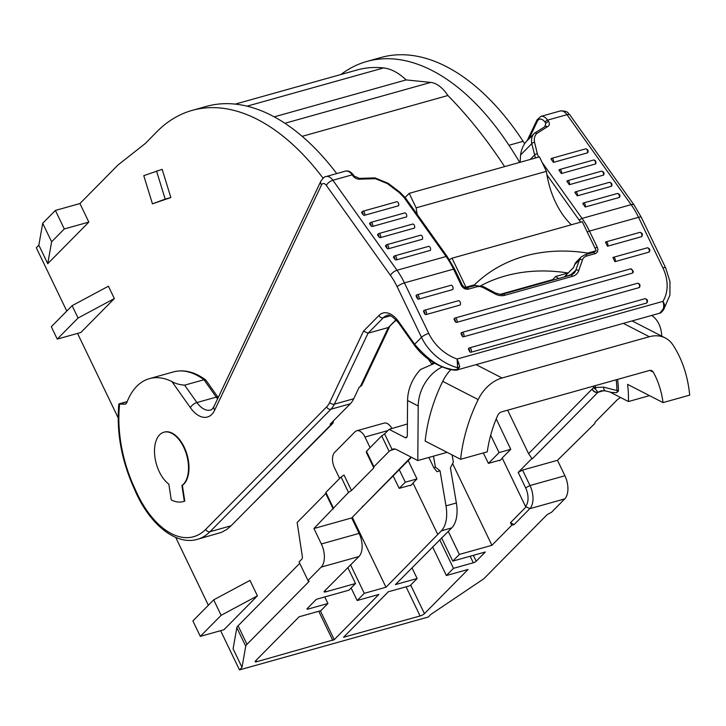 <?xml version="1.0" encoding="UTF-8"?>
<svg xmlns="http://www.w3.org/2000/svg" width="726" height="726" viewBox="0 0 726 726"><rect width="100%" height="100%" fill="white"/><g stroke="black" fill="none" stroke-linecap="round" stroke-linejoin="round"><path stroke-width="1.09" d="M432.034 364.298A5.908 3.294 74.4 0 1 431.489 363.626L428.249 359.08M538.91 284.048L536.441 284.184M525.624 487.863L529.98 485.531A17.714 9.874 74.4 0 1 529.798 508.681L514.072 524.608L511.712 525.27L510.478 522.693L526.205 506.766L525.488 506.385A14.166 7.895 -105.6 0 0 525.624 487.863L518.192 472.417L522.548 470.085L529.98 485.531L564.91 475.748A17.714 9.874 -105.6 0 1 564.728 498.898L551.542 512.257L548.457 513.908A3.539 0.889 -25.7 0 0 546.551 515.224L483.77 578.803L430.808 614.45L428.276 617.018L239.48 669.907L220.604 630.685M340.911 74.515A236.141 131.615 74.4 0 1 366.793 61.474L380.95 57.508A236.141 131.615 74.4 0 1 523.119 141.307A421.543 234.943 -105.6 0 1 524.662 143.666M323.07 178.197A236.141 131.615 -105.6 0 0 192.154 110.388A236.141 131.615 -105.6 0 0 156.426 132.168L145.336 143.458L117.984 165.02L79.933 203.552L88.853 222.092L47.753 263.701L38.841 245.17L36.3 247.738L66.783 311.073M208.362 605.257L175.701 537.385M118.138 417.795L77.537 333.415M242.012 667.339L245.742 646.222L236.821 627.691L233.091 648.799L242.012 667.339L239.48 669.907M391.922 428.531A11.807 6.579 -105.6 0 0 384.081 423.113L356.711 430.781A11.807 6.579 -105.6 0 0 354.932 431.852L334.641 452.407A11.807 6.579 -105.6 0 0 334.523 467.843L339.641 478.47M162.161 169.339L170.846 197.526L152.451 203.843L143.766 175.656L162.161 169.339M114.345 298.577L108.401 286.216L72.11 305.673L51.31 326.736L57.263 339.096L78.063 318.033L114.345 298.577L80.858 332.481L57.263 339.096M257.412 595.846L249.98 580.401L213.689 599.857L192.889 620.921L200.322 636.366L221.131 615.303L257.412 595.846L223.926 629.751L200.322 636.366M192.154 110.388L206.32 106.423A236.141 131.615 74.4 0 1 336.737 173.578M38.841 245.17L42.707 223.272L55.385 210.431L79.933 203.552M366.793 61.474A236.141 131.615 74.4 0 1 508.953 145.273A421.543 234.943 74.4 0 1 519.771 162.379M247.012 106.187L383.564 67.935A70.839 39.485 -105.6 0 1 406.106 79.914L430.754 82.419A35.42 19.738 74.4 0 1 447.897 95.514L302.143 136.343M504.615 166.617A397.902 221.766 -105.6 0 0 447.897 95.514M383.564 67.935A213.707 119.109 -105.6 0 0 357.092 69.977L235.206 104.127M405.117 197.472L409.183 193.352L539.454 156.861L546.424 171.345L416.152 207.836A59.033 32.906 -105.6 0 0 417.259 214.506M406.106 79.914L274.183 116.868M407.576 400.507L407.304 435.428A3.539 1.978 74.4 0 1 406.133 437.751A3.539 1.978 74.4 0 1 405.153 437.615L389.118 429.365L384.608 433.93L381.685 435.89L389.118 451.336L392.104 449.512A11.807 6.579 74.4 0 1 393.093 449.067A11.807 6.579 74.4 0 1 396.36 449.521L417.795 460.547L418.212 405.979L407.576 400.507A35.42 26.118 117.2 0 1 420.672 369.443L434.747 363.263M321.355 543.965L313.922 528.519L348.525 492.437L351.466 490.504L344.024 475.031L341.093 476.991L325.874 492.409L325.756 493.526L297.143 522.502L302.315 556.352A3.539 1.978 74.4 0 1 301.744 559.229L299.067 561.942L307.987 580.473L321.182 567.115A17.714 9.874 -105.6 0 0 321.355 543.965L359.116 533.392A17.714 9.874 -105.6 0 1 358.943 556.543L324.477 591.091A3.539 0.889 -25.7 0 0 324.114 591.835A3.539 0.889 -25.7 0 0 325.783 591.844L355.522 583.513L347.799 567.469M307.987 580.473L308.913 581A3.539 0.889 154.3 0 1 309.031 581.118A3.539 0.889 154.3 0 1 308.668 581.862L308.005 580.482M245.742 646.222A11.807 2.968 -25.7 0 1 247.003 644.307L308.668 581.862M511.712 525.27L491.929 545.308L459.358 554.428L452.761 561.107L485.331 551.987L476.202 561.234A2.36 0.59 154.3 0 1 473.298 562.786L453.478 568.34L446.372 575.527L468.079 569.447L424.447 613.633A3.539 0.889 -25.7 0 1 420.1 615.966L343.552 637.256L388.319 591.79L410.027 585.71L417.132 578.522L395.416 584.602L451.735 527.911A29.521 16.453 -105.6 0 0 456.373 502.973L450.41 467.871L453.369 462.126L452.089 454.912M352.319 517.302L385.978 587.243L441.354 530.824A29.521 16.453 -105.6 0 0 445.991 505.877L440.029 470.784L436.988 471.7L433.776 467.653L435.428 467.154L440.029 470.784M385.978 587.243L364.27 593.323L357.165 600.52L378.872 594.44L334.232 639.651L256.786 661.713A3.539 0.889 -25.7 0 1 255.116 661.704A3.539 0.889 -25.7 0 1 255.479 660.959L299.112 616.782L320.819 610.702L327.925 603.506L308.096 609.06A2.36 0.59 154.3 0 1 306.989 609.06A2.36 0.59 154.3 0 1 307.225 608.56L316.355 599.313L348.925 590.193L355.522 583.513M413.094 483.207L410.607 485.73L409.954 485.358L399.218 488.362L393.102 475.902M491.929 545.308L452.607 463.605M502.301 458.224L499.815 460.738L499.161 460.366L488.426 463.379L499.071 452.588L510.75 449.321L502.192 457.988L525.488 506.385M496.221 418.893L510.75 449.321M518.192 472.417L531.886 458.551L532.33 458.796L531.886 458.551M564.91 475.748L557.477 460.302L594.912 423.43L595.021 422.287L617.345 399.681L620.53 397.485M557.477 460.302L522.548 470.085M408.221 460.593L416.978 478.933L412.985 482.981L437.76 534.463M514.072 524.608L510.478 522.693M236.821 627.691A11.807 2.968 -25.7 0 1 238.083 625.776L299.738 563.331M381.685 435.89L366.467 451.309L366.349 452.425L373.79 467.898L373.899 466.754L389.118 451.336M407.395 423.966L389.118 429.365M351.466 490.504L373.79 467.898M370.079 447.643L364.969 437.016A11.807 6.579 -105.6 0 0 356.711 430.781M313.922 528.519L351.683 517.947L411.088 457.099M363.862 505.614L362.41 506.394M325.756 493.526L333.207 508.999M417.132 578.522L411.987 567.823M357.165 600.52L351.121 587.969M364.27 593.323L350.504 564.737M42.707 223.272L51.628 241.803L64.305 228.962L55.385 210.431M446.372 575.527L432.614 546.941M453.478 568.34L439.711 539.745M327.925 603.506L324.767 596.953M384.608 433.93L392.104 449.512M450.764 369.743A35.42 26.118 117.2 0 0 442.715 381.35A139.328 102.738 117.2 0 0 425.155 441.063L460.611 459.304L487.282 451.826A106.268 78.363 -62.8 0 1 497.537 415.78A5.908 4.356 -62.8 0 1 501.666 411.86L649.198 370.541A5.908 4.356 -62.8 0 1 651.857 370.75A5.908 4.356 -62.8 0 1 653.282 372.157L649.87 370.405M458.905 363.136A35.42 26.118 117.2 0 0 457.67 363.917M458.523 362.02L457.589 362.274M442.325 366.957A35.42 26.118 117.2 0 0 418.212 405.979M446.953 452.271A5.908 4.356 117.2 0 1 446.009 452.643L417.795 460.547M476.065 364.624L502.047 377.992L649.334 336.737A35.42 26.118 -62.8 0 1 665.288 337.98A35.42 26.118 -62.8 0 1 672.984 345.022A139.328 102.738 -62.8 0 1 689.7 395.135L663.029 402.603A106.268 78.363 117.2 0 0 653.282 372.157M663.029 402.603L627.573 384.363A106.268 78.363 -62.8 0 1 628.426 401.551L649.498 395.643M651.712 315.429A35.42 26.118 -62.8 0 1 661.74 336.156M502.047 377.992A35.42 26.118 117.2 0 0 478.171 399.59A139.328 102.738 117.2 0 0 460.611 459.304M507.665 410.181L528.601 453.677L593.614 387.521L603.596 387.158L616.946 390.552A105.905 78.099 117.2 0 0 616.202 379.78M628.426 401.551L609.867 392.004M51.628 241.803L47.753 263.701M64.305 228.962L88.853 222.092M366.467 451.309L373.899 466.754M325.874 492.409L333.307 507.855M341.093 476.991L348.525 492.437M459.358 554.428L448.287 531.414M452.761 561.107L441.58 537.857M156.498 170.928L165.183 199.115L152.451 203.843M165.183 199.115L170.846 197.526M359.116 533.392L351.683 517.947M611.292 392.367L616.483 392.684L617.399 392.058L616.946 390.561A5.908 2.35 -1.1 0 1 618.443 391.087L617.399 392.058M617.581 379.389A106.268 78.363 -62.8 0 1 618.443 391.087L618.443 391.105A5.908 2.369 -0.9 0 0 616.946 390.561M435.428 467.154L433.467 456.155M428.857 457.444L433.776 467.653M531.831 458.415L528.601 453.677M364.624 504.742L363.799 505.477M612.091 392.566L605.357 390.851L601.146 390.797L598.115 392.221A5.908 3.648 -127.5 0 1 597.861 392.249L597.943 392.349A4.719 3.739 -135.4 0 1 592.18 389.29M605.321 390.842A5.908 2.968 -75.7 0 1 603.596 387.158M595.193 385.669L595.701 389.308L597.861 392.249A4.719 3.712 -136.8 0 1 592.307 389.163M595.701 389.308A4.719 3.303 -154.6 0 1 593.614 387.521L593.641 386.096M416.978 478.933L405.299 482.2L399.218 488.362M399.255 469.677L405.299 482.2M221.131 615.303L213.689 599.857M78.063 318.033L72.11 305.673M483.307 452.942L488.426 463.379M490.685 435.219L499.071 452.588M571.371 224.77A59.033 32.906 74.4 0 1 546.424 171.345M586.526 254.345L587.761 253.102L596.255 250.724L582.297 221.711L452.026 258.193L465.983 287.206L464.223 287.832M596.255 250.724L592.979 252.657M662.629 309.802L663.292 310.12C661.586 312.244 660.397 313.26 659.716 313.187L662.629 309.802C663.918 307.906 664.027 305.092 662.947 301.372A41.328 32.697 44.6 0 0 662.865 267.849L638.544 217.319L589.458 231.068L597.226 247.221A5.908 4.674 -135.4 0 1 594.984 253.692A2.36 1.316 -105.6 0 0 593.333 252.439L593.451 252.421M480.984 285.636A177.108 140.136 -135.4 0 1 568.104 273.003L573.703 267.34M558.53 278.548L555.753 276.461L568.177 272.985M449.312 259.618L452.026 258.193M409.183 193.352L416.152 207.836M466.482 288.086L465.321 287.877M465.983 287.206L474.486 284.828L473.252 286.08M474.486 284.828A177.108 140.136 -135.4 0 1 587.761 253.102M570.536 274.909L575.745 270.417L579.393 259.881L574.602 264.736L573.676 267.413L564.647 276.561L570.536 274.909A11.807 11.289 -105.7 0 1 570.373 275.236M574.602 264.736A11.807 9.338 -135.4 0 1 576.38 261.85L581.172 256.995A11.807 9.338 -135.4 0 0 579.393 259.881A2.36 1.352 -160.9 0 1 582.443 259.935L578.794 270.48A14.166 11.208 -135.4 0 1 572.524 276.343L504.824 295.3A14.166 11.208 -135.4 0 1 495.078 293.93L483.353 287.696A9.447 7.478 44.6 0 0 476.855 286.779L468.488 289.12A5.908 4.674 -135.4 0 1 461.291 285.291L453.523 269.137L404.427 282.895L428.757 333.425A41.328 32.697 44.6 0 0 457.117 359.025L459.767 366.621L457.734 369.752C457.099 370.414 454.313 370.296 449.376 369.407A3.539 0.599 105.7 0 0 449.848 368.944C452.879 370.124 459.277 369.924 457.607 367.719L457.117 359.025L662.947 301.372C665.052 304.493 665.17 307.407 663.301 310.102L663.5 309.866M509.951 291.607L509.752 292.142L509.525 291.725M456.636 322.371L632.219 273.185A2.36 1.316 -105.6 0 0 632.382 270.426A2.36 1.316 -105.6 0 0 630.595 268.856L455.011 318.033A2.36 1.316 74.4 0 1 456.799 319.612A2.36 1.316 74.4 0 1 456.636 322.371A1.18 0.935 -135.4 0 1 455.202 321.6L454.213 319.54A1.18 0.935 -135.4 0 1 454.657 318.251A2.36 1.316 74.4 0 1 455.011 318.033L454.313 318.451M630.595 268.856C633.263 270.544 633.916 271.923 632.564 272.985A1.18 0.935 -135.4 0 1 632.219 273.185M463.578 336.782L639.161 287.605A2.36 1.316 -105.6 0 0 639.325 284.846A2.36 1.316 -105.6 0 0 637.528 283.267L461.945 332.454A2.36 1.316 74.4 0 1 463.742 334.024A2.36 1.316 74.4 0 1 463.578 336.782A1.18 0.935 -135.4 0 1 462.135 336.02L461.146 333.96A1.18 0.935 -135.4 0 1 461.591 332.662A2.36 1.316 74.4 0 1 461.945 332.454L461.246 332.862M637.528 283.267C639.851 283.639 640.513 285.019 639.506 287.405A1.18 0.935 -135.4 0 1 639.161 287.605M418.666 299.121L452.652 289.601A2.36 1.316 74.4 0 0 452.815 286.843A2.36 1.316 74.4 0 0 451.027 285.264L417.042 294.783A2.36 1.316 74.4 0 1 418.829 296.362A2.36 1.316 74.4 0 1 418.666 299.121A1.18 0.935 -135.4 0 1 417.232 298.35L416.234 296.29A1.18 0.935 -135.4 0 1 416.688 295.001A2.36 1.316 74.4 0 1 417.042 294.783L416.343 295.201M614.904 261.678L648.881 252.158A2.36 1.316 -105.6 0 0 649.044 249.399A2.36 1.316 -105.6 0 0 647.256 247.829L613.27 257.349A2.36 1.316 -105.6 0 0 612.916 257.558L614.904 261.678A2.36 1.316 -105.6 0 0 615.067 258.919A2.36 1.316 -105.6 0 0 613.27 257.349M647.256 247.829C649.779 248.337 650.442 249.717 649.226 251.958A1.18 0.935 -135.4 0 1 648.881 252.158M426.098 314.567L460.084 305.047A2.36 1.316 74.4 0 0 460.248 302.288A2.36 1.316 74.4 0 0 458.46 300.709L424.474 310.229A2.36 1.316 74.4 0 1 426.262 311.808A2.36 1.316 74.4 0 1 426.098 314.567A1.18 0.935 -135.4 0 1 424.665 313.795L423.666 311.735A1.18 0.935 -135.4 0 1 424.12 310.447A2.36 1.316 74.4 0 1 424.474 310.229L423.775 310.646M607.462 246.232L605.484 242.112A2.36 1.316 -105.6 0 1 605.838 241.903A2.36 1.316 -105.6 0 1 607.635 243.473A2.36 1.316 -105.6 0 1 607.462 246.232L641.448 236.712A2.36 1.316 -105.6 0 0 641.612 233.953A2.36 1.316 -105.6 0 0 639.824 232.384L605.838 241.903M639.824 232.384C642.347 232.892 643.009 234.271 641.793 236.513A1.18 0.935 -135.4 0 1 641.448 236.712M471.011 352.228L646.594 303.041A2.36 1.316 -105.6 0 0 646.757 300.283A2.36 1.316 -105.6 0 0 644.96 298.713L469.377 347.89A2.36 1.316 74.4 0 1 471.174 349.469A2.36 1.316 74.4 0 1 471.011 352.228A1.18 0.935 -135.4 0 1 469.568 351.457L468.579 349.397A1.18 0.935 -135.4 0 1 469.023 348.108A2.36 1.316 74.4 0 1 469.377 347.89L468.678 348.308M644.96 298.713C647.492 299.221 648.146 300.6 646.939 302.842A1.18 0.935 -135.4 0 1 646.594 303.041M542.14 162.442L582.034 218.417L631.121 204.668L566.988 114.681L547.631 120.108L548.429 121.215C550.009 123.837 549.591 125.725 547.195 126.887L536.741 133.511C534.527 135.925 533.819 138.893 534.608 142.441A2.36 1.479 166.6 0 0 531.768 143.666L520.569 155.001L520.152 162.27M548.429 121.215L545.816 123.284L544.854 126.505M127.177 401.65L119.645 404.055A97.411 54.287 -105.6 0 0 135.154 489.197A80.287 44.749 -105.6 0 0 205.685 529.39L326.618 406.923A31.88 17.769 -105.6 0 0 329.713 402.385L363.517 331.12L368.037 333.216L388.328 327.526L396.233 319.975M361.693 385.506L359.243 387.121L353.725 398.755A35.42 19.738 74.4 0 1 350.295 403.801L330.158 424.193L332.944 423.204L333.561 420.744M350.295 403.801L330.938 409.219L210.005 531.686L231.068 525.787L331.954 423.757M332.989 423.158L254.027 502.664M231.068 525.787L226.929 529.345L221.466 532.385L197.427 539.309A83.835 46.727 74.4 0 0 210.005 531.686A3.539 2.804 44.6 0 1 205.685 529.39M135.154 489.197L134.755 489.859C121.659 461.319 116.341 432.732 118.819 404.146M164.103 432.161A28.341 15.79 74.4 0 1 164.339 432.088A28.341 15.79 74.4 0 1 186.391 452.525A28.341 15.79 74.4 0 1 182.38 485.358L184.785 501.112A43.687 24.348 74.4 0 1 183.769 501.439A43.687 24.348 74.4 0 1 183.533 501.503M119.645 404.055L124.709 404.2A5.908 3.294 -105.6 0 0 125.28 404.137A5.908 3.294 -105.6 0 0 126.859 402.458A83.835 46.727 74.4 0 1 149.374 378.654A83.835 46.727 74.4 0 1 171.89 381.54C175.075 383.491 179.313 384.698 184.622 385.161L203.97 379.743L205.912 380.179M662.638 309.802L662.92 309.267M363.517 331.12L378.936 315.501A27.152 15.137 74.4 0 1 398.656 321.645L414.655 344.242C426.952 358.698 438.685 366.929 449.848 368.944M520.569 155.001C521.377 149.266 523.428 144.628 526.731 141.089L534.617 133.112L545.671 126.197A2.36 1.388 -110 0 1 547.195 126.887M552.958 280.109A5.908 3.294 74.4 0 1 552.704 279.628L555.753 276.461M393.982 256.459A2.36 1.316 74.4 0 1 394.572 255.897L428.549 246.377A2.36 1.316 74.4 0 1 430.228 247.666A2.36 1.316 74.4 0 1 430.409 250.37L396.432 259.89A1.18 0.826 -154.9 0 1 394.871 259.3L393.646 257.576A1.18 0.826 -154.9 0 1 393.519 256.822L394.572 255.897A2.36 1.316 74.4 0 1 396.242 257.185A2.36 1.316 74.4 0 1 396.432 259.89M386.032 245.306A2.36 1.316 74.4 0 1 386.613 244.744L420.599 235.224A2.36 1.316 74.4 0 1 422.269 236.513A2.36 1.316 74.4 0 1 422.459 239.217L388.474 248.737A1.18 0.826 -154.9 0 1 386.922 248.138L385.697 246.423A1.18 0.826 -154.9 0 1 385.57 245.66L386.613 244.744A2.36 1.316 74.4 0 1 388.292 246.032A2.36 1.316 74.4 0 1 388.474 248.737M378.083 234.144A2.36 1.316 74.4 0 1 378.663 233.59L412.649 224.071A2.36 1.316 74.4 0 1 414.319 225.359A2.36 1.316 74.4 0 1 414.51 228.064L380.524 237.584A1.18 0.826 -154.9 0 1 378.972 236.985L377.747 235.269A1.18 0.826 -154.9 0 1 377.62 234.507L378.663 233.59A2.36 1.316 74.4 0 1 380.333 234.879A2.36 1.316 74.4 0 1 380.524 237.584M370.124 222.991A2.36 1.316 74.4 0 1 370.714 222.437L404.7 212.918A2.36 1.316 74.4 0 1 406.369 214.206A2.36 1.316 74.4 0 1 406.56 216.902L372.574 226.421A1.18 0.826 -154.9 0 1 371.022 225.831L369.797 224.116A1.18 0.826 -154.9 0 1 369.67 223.345L370.714 222.437A2.36 1.316 74.4 0 1 372.384 223.726A2.36 1.316 74.4 0 1 372.574 226.421M362.174 211.838A2.36 1.316 74.4 0 1 362.764 211.275L396.75 201.755A2.36 1.316 74.4 0 1 398.42 203.053A2.36 1.316 74.4 0 1 398.61 205.748L364.624 215.268A1.18 0.826 -154.9 0 1 363.064 214.678L361.847 212.963A1.18 0.826 -154.9 0 1 361.72 212.201M403.974 197.399L399.209 192.553L387.457 183.66L375.433 178.696L360.577 179.159C357.6 179.504 355.078 178.442 353.017 175.955L352.228 174.839L332.871 180.257L397.013 270.244L446.1 256.496L403.974 197.399A2.36 1.062 -35.5 0 1 405.181 197.563L399.917 192.209L388.165 183.306L374.997 177.888L359.379 178.378L354.224 176.119L353.435 175.002A2.36 1.062 144.5 0 0 352.228 174.839A11.807 6.579 -105.6 0 0 345.449 171.136C348.135 170.365 350.803 171.654 353.435 175.002M619.214 197.49A2.36 1.316 -105.6 0 0 619.024 194.786A2.36 1.316 -105.6 0 0 617.354 193.497C619.541 193.86 620.313 195.076 619.668 197.127A1.18 0.826 -154.9 0 1 619.214 197.49L585.229 207.01L582.778 203.57A2.36 1.316 -105.6 0 1 583.368 203.017A2.36 1.316 -105.6 0 1 585.038 204.305A2.36 1.316 -105.6 0 1 585.229 207.01M553.421 162.388L550.98 158.958A2.36 1.316 -105.6 0 1 551.56 158.395A2.36 1.316 -105.6 0 1 553.23 159.684A2.36 1.316 -105.6 0 1 553.421 162.388L587.407 152.868A2.36 1.316 -105.6 0 0 587.216 150.164A2.36 1.316 -105.6 0 0 585.546 148.875L551.56 158.395M585.546 148.875C587.733 149.238 588.505 150.454 587.86 152.505A1.18 0.826 -154.9 0 1 587.407 152.868M561.37 173.541L558.929 170.111A2.36 1.316 -105.6 0 1 559.51 169.548A2.36 1.316 -105.6 0 1 561.189 170.837A2.36 1.316 -105.6 0 1 561.37 173.541L595.356 164.022A2.36 1.316 -105.6 0 0 595.166 161.317A2.36 1.316 -105.6 0 0 593.496 160.029L559.51 169.548M593.496 160.029C595.374 160.001 596.146 161.208 595.81 163.668A1.18 0.826 -154.9 0 1 595.356 164.022M569.32 184.694L566.879 181.264A2.36 1.316 -105.6 0 1 567.46 180.71A2.36 1.316 -105.6 0 1 569.139 181.999A2.36 1.316 -105.6 0 1 569.32 184.694L603.306 175.175A2.36 1.316 -105.6 0 0 603.115 172.479A2.36 1.316 -105.6 0 0 601.446 171.191L567.46 180.71M601.446 171.191C603.642 171.554 604.413 172.761 603.769 174.821A1.18 0.826 -154.9 0 1 603.306 175.175M577.279 195.848L574.829 192.417A2.36 1.316 -105.6 0 1 575.419 191.864A2.36 1.316 -105.6 0 1 577.088 193.152A2.36 1.316 -105.6 0 1 577.279 195.848L611.256 186.328A2.36 1.316 -105.6 0 0 611.074 183.633A2.36 1.316 -105.6 0 0 609.395 182.344L575.419 191.864M609.395 182.344C611.591 182.707 612.363 183.914 611.719 185.974A1.18 0.826 -154.9 0 1 611.256 186.328M459.767 366.621A3.539 2.831 -38.4 0 1 457.607 367.719A47.226 37.371 -135.4 0 1 421.497 337.318L414.655 344.242A3.539 1.588 144.7 0 0 414.6 345.494L398.601 322.898A3.539 1.588 144.7 0 1 398.656 321.645M535.425 157.987L531.768 143.666C531.051 139.165 531.904 135.744 534.327 133.403A2.36 1.652 -136.3 0 1 536.741 133.511M534.608 142.441L537.34 153.867A2.36 1.479 166.6 0 0 534.499 155.092L530.18 159.457M399.209 192.553A2.36 0.499 -52.9 0 1 399.917 192.199M387.457 183.66A2.36 0.499 -52.9 0 1 388.165 183.306M360.577 179.159A2.36 1.234 -101.6 0 0 359.388 178.378M354.188 176.953L353.017 175.955M184.313 501.249A43.687 24.348 74.4 0 1 183.297 501.575A43.687 24.348 74.4 0 1 171.263 499.915L168.849 484.16A28.341 15.79 74.4 0 1 154.692 455.202A28.341 15.79 74.4 0 1 163.867 432.224A28.341 15.79 74.4 0 1 185.92 452.661A28.341 15.79 74.4 0 1 181.908 485.485L184.313 501.249L184.785 501.112M181.908 485.485L182.38 485.358M431.489 363.626L434.112 362.9M508.953 145.273L523.119 141.307M358.472 556.67L321.182 567.115M564.728 498.898L529.798 508.681L526.205 506.766M451.735 527.911L441.354 530.824M325.112 590.447L325.783 591.844M410.607 485.73L410.381 485.267M499.815 460.738L499.588 460.284M410.689 585.038L424.447 613.633M473.361 555.336L476.202 561.234M343.879 636.784L344.106 637.256M420.1 615.966L406.07 586.817M256.115 660.315L256.786 661.713M332.78 640.423L318.75 611.283M320.357 610.829L334.232 639.651M603.914 390.597L597.943 392.349L532.33 458.796M395.171 449.067L390.642 450.329M473.298 562.786L470.149 556.234M307.652 608.134L308.096 609.06M405.153 437.615L406.905 437.125M623.344 323.369L649.334 336.737M238.083 625.776L247.003 644.307M387.911 430.591L364.969 437.016M478.171 399.59L442.715 381.35M445.991 505.877L456.373 502.973M430.754 82.419L284.882 123.284M597.226 247.221A2.36 0.59 154.3 0 0 595.048 248.21M500.16 294.348L552.704 279.628M580.609 222.183A56.673 31.59 -105.6 0 0 579.43 220.477L546.959 174.93M594.984 253.692L586.626 256.033A9.447 7.478 44.6 0 0 582.443 259.935M545.816 123.284L545.026 122.168A9.447 5.263 -105.6 0 0 537.276 121.405L529.054 138.739M398.601 322.898C392.448 316.146 388.51 313.732 386.795 315.656A23.613 13.159 -105.6 0 0 383.255 317.797L390.289 315.828M378.936 315.501A3.539 2.804 44.6 0 0 383.255 317.797L368.037 333.216L334.377 404.182L353.725 398.755M360.223 386.786L388.328 327.526L396.015 319.749M428.757 333.425A5.908 1.488 154.3 0 0 421.497 337.318L397.176 286.779A53.134 29.612 -105.6 0 0 390.497 275.399L326.355 185.411A5.908 3.294 -105.6 0 0 321.518 184.939L214.687 410.154A29.521 16.453 74.4 0 1 190.394 407.676L171.89 381.54M124.709 404.2L125.798 403.901M184.622 385.161L196.927 402.54L216.275 397.122L203.97 379.743A83.835 46.727 -105.6 0 0 173.441 371.912C183.887 369.198 194.595 371.839 205.558 379.834M469.568 351.457A1.18 0.662 -105.6 0 0 469.577 349.914A1.18 0.662 -105.6 0 0 468.579 349.397M424.665 313.795A1.18 0.662 -105.6 0 0 424.674 312.253A1.18 0.662 -105.6 0 0 423.666 311.735M417.232 298.35A1.18 0.662 -105.6 0 0 417.241 296.807A1.18 0.662 -105.6 0 0 416.234 296.29M462.135 336.02A1.18 0.662 -105.6 0 0 462.153 334.477A1.18 0.662 -105.6 0 0 461.146 333.96M455.202 321.6A1.18 0.662 -105.6 0 0 455.211 320.057A1.18 0.662 -105.6 0 0 454.213 319.54M573.186 273.012A11.807 9.338 -135.4 0 1 572.56 274.392M572.524 276.343A2.36 1.316 -105.6 0 0 570.872 275.09L573.967 273.303A11.807 9.338 44.6 0 0 575.745 270.417A2.36 1.352 -160.9 0 1 578.794 270.48M217.6 398.855A23.613 13.159 74.4 0 1 216.275 397.122A3.539 1.588 -35.3 0 1 218.081 397.367L205.975 380.27M190.394 407.676A5.908 2.641 -35.3 0 1 196.927 402.54A23.613 13.159 -105.6 0 0 210.531 410.027C211.366 410.136 212.546 408.901 214.07 406.297L320.901 181.092A5.908 4.129 -154.6 0 0 321.518 184.939M461.291 285.291A2.36 0.59 -25.7 0 1 462.408 285.3L454.63 269.146A2.36 0.59 -25.7 0 0 453.523 269.137A59.033 32.906 -105.6 0 0 446.1 256.496A2.36 1.062 -35.5 0 1 447.307 256.659L405.181 197.563M390.497 275.399A5.908 2.659 144.5 0 1 397.013 270.244A59.033 32.906 74.4 0 1 404.427 282.895A5.908 1.488 -25.7 0 0 397.176 286.779M361.72 212.192L362.764 211.275A2.36 1.316 74.4 0 1 364.434 212.564A2.36 1.316 74.4 0 1 364.624 215.268M394.871 259.3A1.18 0.662 -105.6 0 0 394.617 257.676A1.18 0.662 -105.6 0 0 393.646 257.576M386.922 248.138A1.18 0.662 -105.6 0 0 386.668 246.513A1.18 0.662 -105.6 0 0 385.697 246.423M378.972 236.985A1.18 0.662 -105.6 0 0 378.718 235.36A1.18 0.662 -105.6 0 0 377.747 235.269M371.022 225.831A1.18 0.662 -105.6 0 0 370.768 224.207A1.18 0.662 -105.6 0 0 369.797 224.116M363.064 214.678A1.18 0.662 -105.6 0 0 362.818 213.054A1.18 0.662 -105.6 0 0 361.847 212.963M579.43 220.477A2.36 1.062 144.5 0 1 582.034 218.417A59.033 32.906 74.4 0 1 589.458 231.068A2.36 0.59 154.3 0 0 587.28 232.057M634.134 205.077L641.321 217.328A5.908 1.488 -25.7 0 0 638.544 217.319A59.033 32.906 -105.6 0 0 631.121 204.668A5.908 2.659 144.5 0 1 634.134 205.077L570.001 115.089A5.908 2.659 144.5 0 0 566.988 114.681A11.807 6.579 -105.6 0 0 560.209 110.978L540.861 116.405A11.807 6.579 74.4 0 1 547.631 120.108A2.36 1.062 144.5 0 0 545.026 122.168M537.34 153.867L538.565 157.115M345.449 171.136L326.101 176.554A11.807 6.579 74.4 0 1 332.871 180.257A5.908 2.659 144.5 0 0 326.355 185.411M663.582 309.757L669.889 295.201L669.98 281.597L665.642 267.858A5.908 1.488 154.3 0 0 662.865 267.849M329.713 402.385A3.539 2.477 25.4 0 0 334.377 404.182A35.42 19.738 74.4 0 1 330.938 409.219A3.539 2.804 44.6 0 1 326.618 406.923M527.176 140.635L537.031 119.872A2.36 1.652 25.4 0 0 537.276 121.405M586.626 256.033A2.36 1.316 -105.6 0 0 584.975 254.781L581.172 256.995M504.824 295.3A2.36 1.316 -105.6 0 0 503.172 294.057L570.872 275.09M495.078 293.93A2.36 0.508 -62 0 0 495.168 292.868C500.096 294.493 502.773 294.883 503.172 294.057M483.353 287.696A2.36 0.508 -62 0 0 483.443 286.634L495.168 292.868M476.855 286.779A2.36 1.316 -105.6 0 0 475.203 285.536L465.874 287.932M468.488 289.12A2.36 1.316 -105.6 0 0 466.836 287.877M375.433 178.696A2.36 0.717 -83.1 0 0 374.997 177.888M214.687 410.154A5.908 4.129 -154.6 0 1 214.07 406.297M364.488 504.879L411.479 457.298M632.11 320.919L665.288 337.98M659.716 313.187L457.77 369.752M127.195 401.587L119 403.892M149.374 378.654L173.441 371.912M534.626 133.094L527.085 140.735M617.354 193.497L583.368 203.017M665.642 267.858L641.321 217.328M134.746 489.841C149.048 523.873 175.819 545.843 197.427 539.309M414.6 345.494C423.049 356.938 434.638 364.906 449.376 369.407M537.031 119.872L540.861 116.405M593.333 252.439L584.975 254.781M483.443 286.634L475.203 285.536M465.057 287.732L462.408 285.3M454.63 269.146L447.307 256.659M389.59 326.7L361.72 385.461M570.001 115.089C567.741 113.356 568.658 110.651 560.209 110.978M326.101 176.554C325.048 176.291 323.315 177.797 320.901 181.092M183.297 501.575L183.769 501.439M164.339 432.088L163.867 432.224"/></g></svg>
